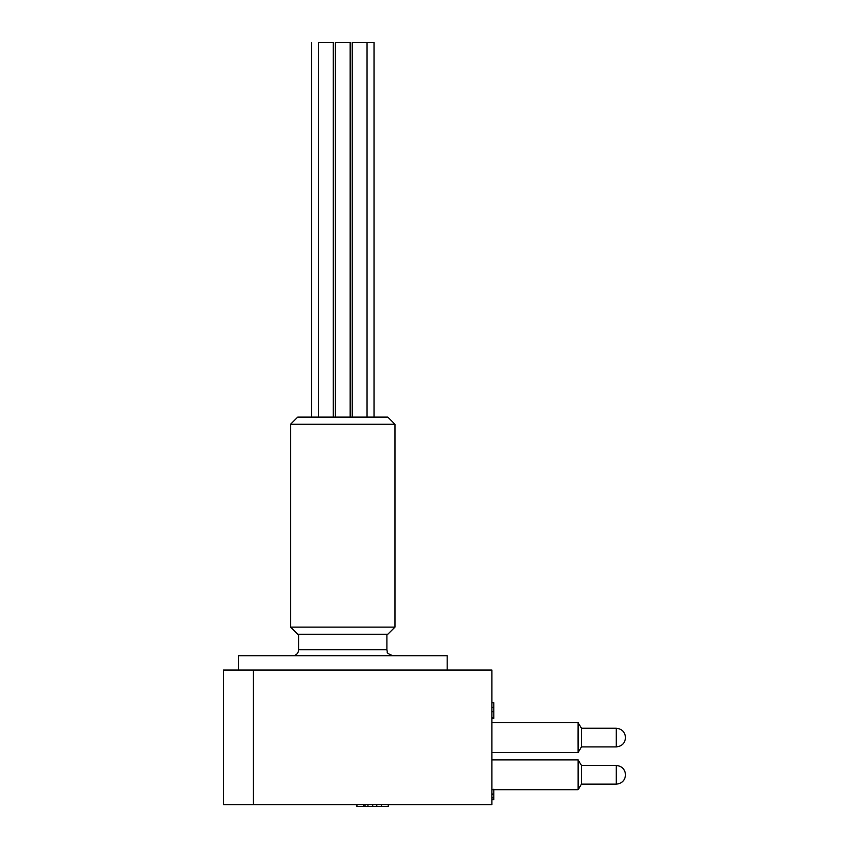 <?xml version="1.0" encoding="UTF-8"?>
<svg xmlns="http://www.w3.org/2000/svg" width="849" height="849" viewBox="0 0 849 849"><rect width="100%" height="100%" fill="white"/><g stroke="black" fill="none" stroke-linecap="round" stroke-linejoin="round"><path stroke-width="1.27" d="M342.773 634.256L387.813 634.256L394.965 627.103L290.57 627.103L297.723 634.256L342.773 634.256M394.965 424.267L387.813 417.103L297.723 417.103L290.57 424.267L394.965 424.267L394.965 627.103M374.027 417.103L374.027 42.45L352.239 42.45L352.239 417.103M350.17 42.45L350.17 417.103L350.17 42.45L335.366 42.45L335.366 417.103M333.296 417.103L333.296 42.45L318.502 42.45L318.502 417.103M238.367 670.052L238.367 655.736L447.168 655.736L447.168 670.052M578.137 737.59C578.116 718.35 578.095 718.35 578.063 737.59C578.095 756.82 578.116 756.82 578.137 737.59M578.105 759.897L581.406 765.384L581.406 784.243L578.105 789.729L578.105 759.897L491.911 759.897M491.911 722.669L578.105 722.669L581.406 728.155L581.406 747.014L578.105 752.501L491.911 752.501M581.406 746.918L616.236 746.918C621.871 746.345 624.981 743.246 625.543 737.611L625.543 737.611C624.981 743.246 621.871 746.345 616.236 746.918L616.236 728.262M581.406 784.147L616.236 784.147C621.871 783.574 624.981 780.464 625.543 774.84L625.543 774.84C624.981 780.464 621.871 783.574 616.236 784.147L616.236 765.48L581.406 765.48M311.509 417.103L311.509 42.45M292.661 655.736A5.964 5.964 0 0 0 298.625 649.772L298.625 634.256M356.92 804.64L356.92 806.55L388.28 806.55L388.28 804.64M491.911 718.318L493.821 718.318L493.821 702.77L491.911 702.77M491.911 799.588L493.821 799.588L493.821 789.241M381.318 806.55L381.318 804.64M376.776 806.55L376.776 804.64M367.957 806.55L367.957 804.64M365.028 806.55L365.028 804.64M364.953 806.55L364.953 804.64M363.436 806.55L363.436 804.64M493.821 707.302L491.911 707.302M493.821 711.685L491.911 711.685M493.821 717.511L491.911 717.511M493.821 794.08L491.911 794.08M493.821 797.689L491.911 797.689M493.821 799.206L491.911 799.206M253.278 670.052L491.911 670.052L491.911 804.64L223.457 804.64L223.457 670.052L253.278 670.052L253.278 804.64M298.625 649.772L386.911 649.772L387.303 651.873C386.709 652.796 388.577 654.08 392.885 655.736M372.722 806.55L372.722 804.64M290.57 424.267L290.57 627.103M578.105 789.729L491.911 789.729M616.236 728.251C621.871 728.824 624.981 731.934 625.543 737.558C624.981 731.934 621.871 728.824 616.236 728.251C621.871 728.824 624.981 731.934 625.543 737.558C624.981 731.934 621.871 728.824 616.236 728.251L581.406 728.251M616.236 765.48C621.871 766.053 624.981 769.152 625.543 774.787C624.981 769.152 621.871 766.053 616.236 765.48C621.871 766.053 624.981 769.152 625.543 774.787C624.981 769.152 621.871 766.053 616.236 765.48C621.871 766.053 624.981 769.152 625.543 774.787M616.236 784.147C621.871 783.574 624.981 780.464 625.543 774.84C624.981 780.464 621.871 783.574 616.236 784.147C621.871 783.574 624.981 780.464 625.543 774.84M616.236 746.918C621.871 746.345 624.981 743.246 625.543 737.611C624.981 743.246 621.871 746.345 616.236 746.918M367.044 42.45L367.044 417.103M386.911 634.256L386.911 649.772"/></g></svg>
